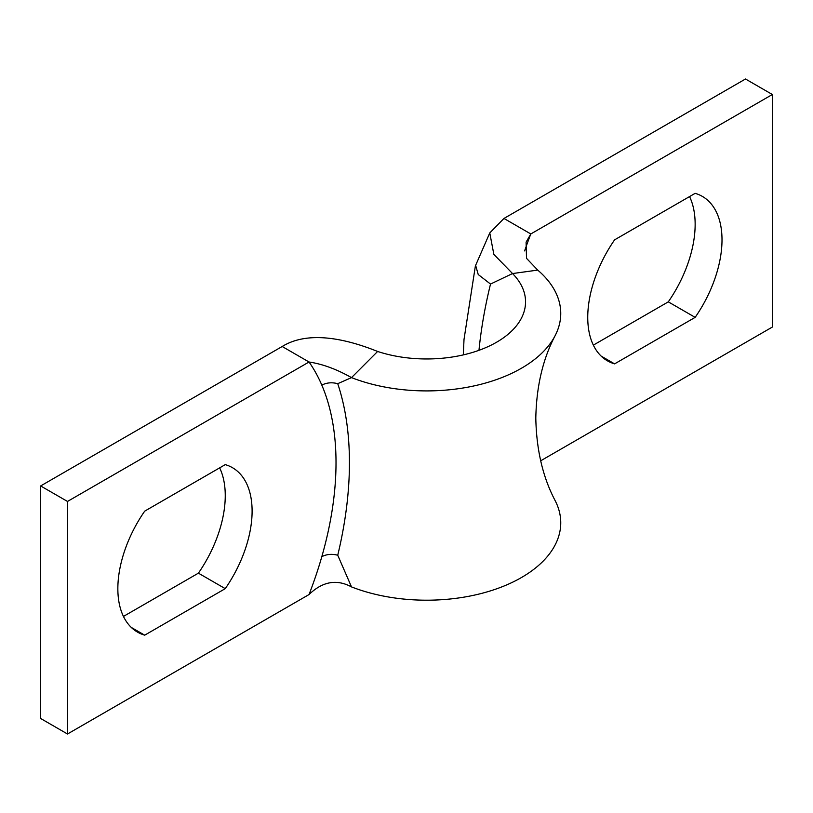 <?xml version="1.0" encoding="UTF-8"?>
<svg xmlns="http://www.w3.org/2000/svg" width="813" height="813" viewBox="0 0 813 813"><rect width="100%" height="100%" fill="white"/><g stroke="black" fill="none" stroke-linecap="round" stroke-linejoin="round"><path stroke-width="1.22" d="M377.618 351.46A98.912 57.103 180 0 0 521.418 318.188A98.912 57.103 180 0 0 512.546 273.554L537.728 270.099A134.115 77.428 180 0 1 555.147 335.627C542.871 358.889 536.417 386.388 535.808 418.126C536.417 449.863 542.871 477.363 555.147 500.625A134.115 77.428 180 0 1 505.991 585.197A134.115 77.428 180 0 1 351.501 586.905C336.684 578.927 322.527 581.468 309.031 594.547L67.499 733.997L40.65 718.489L40.65 485.95L282.182 346.501L309.031 361.998A284.804 164.429 -60 0 1 321.816 385.118C326.582 382.638 331.887 382.161 337.741 383.675L351.501 377.618L377.618 351.46C350.444 340.535 310.088 329.235 282.182 346.501M321.816 385.118A284.804 164.429 -60 0 1 321.816 556.671C326.582 554.202 331.887 553.714 337.741 555.228L351.501 586.905M337.741 555.228A341.765 197.315 120 0 0 349.438 462.699A341.765 197.315 120 0 0 337.741 383.675M490.513 284.062L478.227 274.53L475.635 265.343L489.772 232.935L493.857 254.398L512.546 273.554L490.513 284.062A379.732 219.246 120 0 0 478.969 350.322M555.147 335.627A134.115 77.428 180 0 1 351.501 377.618C336.684 369.224 322.527 364.021 309.031 361.998L67.499 501.448L40.65 485.95M123.454 616.427L198.402 573.155L225.252 588.653L144.704 635.166L131.269 627.412M144.704 635.166A94.938 54.806 -60 0 1 137.509 632.118A94.938 54.806 -60 0 1 144.704 511.143L225.252 464.63A94.938 54.806 -60 0 1 232.447 467.678A94.938 54.806 -60 0 1 225.252 588.653M67.499 501.448L67.499 733.997M219.652 467.871A94.938 54.806 -60 0 1 198.402 573.155M321.816 556.671A284.804 164.429 -60 0 1 309.031 594.547M695.156 317.365A94.938 54.806 120 0 0 702.341 196.39A94.938 54.806 120 0 0 695.156 193.342L614.598 239.845A94.938 54.806 120 0 0 607.413 360.82A94.938 54.806 120 0 0 614.598 363.868L695.156 317.365L668.296 301.857L593.348 345.129M614.598 363.868L601.173 356.114M668.296 301.857A94.938 54.806 120 0 0 689.546 196.573M537.728 270.099L526.509 258.331L526.092 242.142L530.818 233.961L772.35 94.511L745.501 79.003L503.969 218.453L530.818 233.961A284.804 164.429 120 0 0 524.619 250.912M772.35 94.511L772.35 327.05L540.665 460.808M489.772 232.935L503.969 218.453M463.308 354.895L464.01 339.458L475.483 265.302"/></g></svg>
